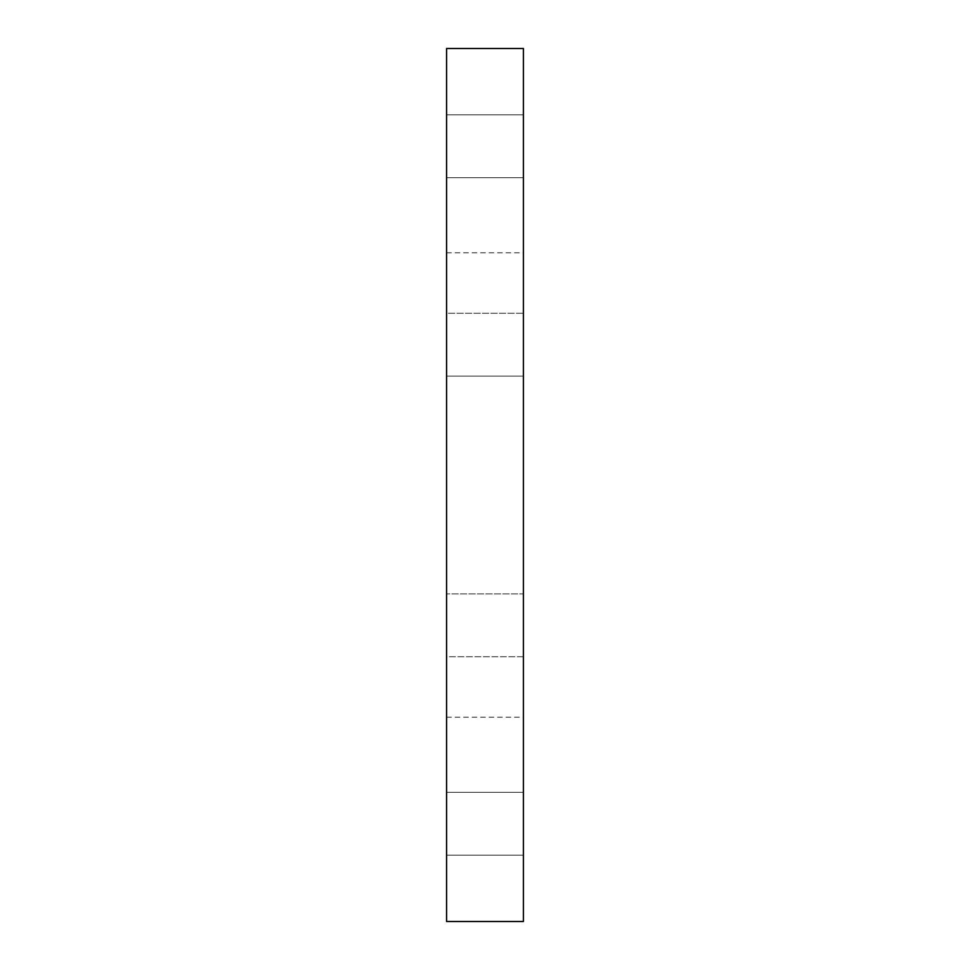 <?xml version="1.0" encoding="UTF-8"?>
<svg xmlns="http://www.w3.org/2000/svg" width="970" height="970" viewBox="0 0 970 970"><rect width="100%" height="100%" fill="white"/><g stroke="black" fill="none" stroke-linecap="round" stroke-linejoin="round"><path stroke-width="0.73" stroke-dasharray="4.85 3.64" d="M446.588 801.523L446.588 855.176L446.588 801.523M523.412 801.523L523.412 855.176L523.412 801.523M523.412 656.738L446.588 656.738L446.588 593.882L446.588 656.738L446.588 593.882L446.588 656.738L523.412 656.738L523.412 593.882L446.588 593.882L523.412 593.882L523.412 656.738M446.588 322.464L446.588 376.117L446.588 322.464M523.412 322.464L523.412 376.117L523.412 313.262L446.588 313.262L446.588 376.117L446.588 313.262L523.412 313.262L523.412 322.464M446.588 146.252L446.588 114.824L446.588 146.252M523.412 146.252L523.412 114.824L523.412 146.252M446.588 168.477L446.588 114.824L446.588 168.477M523.412 168.477L523.412 114.824L523.412 168.477M523.412 376.117L446.588 376.117L523.412 376.117L523.412 313.262L523.412 376.117M446.588 823.748L446.588 792.32L446.588 823.748M523.412 823.748L523.412 792.32L523.412 823.748M523.412 921.5L523.412 48.5M446.588 921.5L446.588 48.5M446.588 485L446.588 717.218L446.588 485M523.412 485L523.412 717.218L523.412 485M523.412 792.32L446.588 792.32L523.412 792.32M523.412 177.68L446.588 177.68L523.412 177.68M446.588 252.782L523.412 252.782M446.588 717.218L523.412 717.218M523.412 855.176L446.588 855.176L523.412 855.176M523.412 114.824L446.588 114.824L523.412 114.824"/><path stroke-width="1.45" d="M446.588 485L446.588 921.5L523.412 921.5L523.412 48.5L446.588 48.5L446.588 485"/></g></svg>
